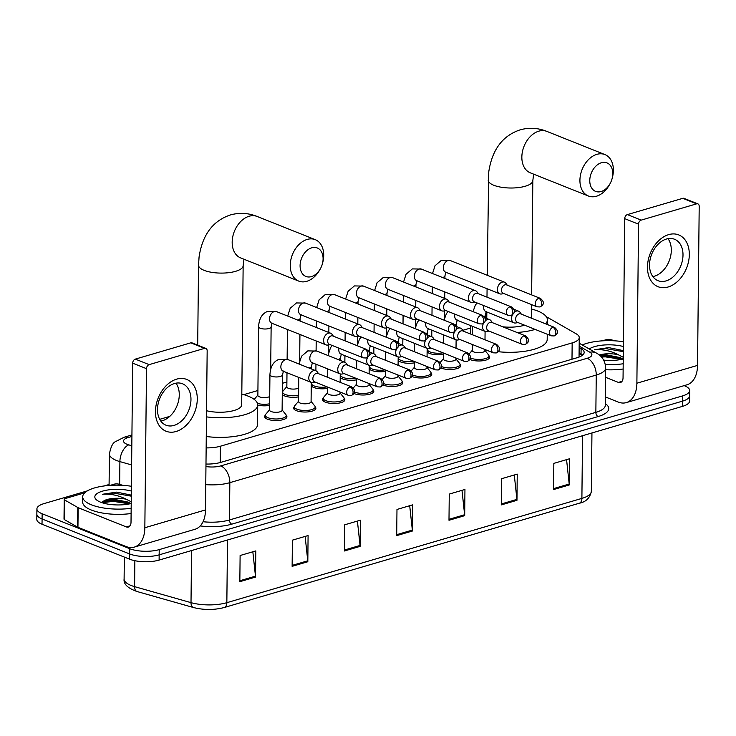 <?xml version="1.0" encoding="UTF-8"?>
<svg xmlns="http://www.w3.org/2000/svg" width="736" height="736" viewBox="0 0 736 736"><rect width="100%" height="100%" fill="white"/><g stroke="black" fill="none" stroke-linecap="round" stroke-linejoin="round"><path stroke-width="1.1" d="M489.008 355.92A11.15 3.836 -179.4 0 1 489.698 357.264A11.15 3.836 -179.4 0 1 482.466 360.769A11.15 3.836 -179.4 0 1 470.175 359.6A11.15 3.836 -179.4 0 1 469.835 359.462M460.046 364.43A11.15 3.836 -179.4 0 1 460.727 365.774A11.15 3.836 -179.4 0 1 453.496 369.279A11.15 3.836 -179.4 0 1 441.204 368.11A11.15 3.836 -179.4 0 1 440.864 367.972M431.075 372.94A11.15 3.836 -179.4 0 1 431.756 374.274A11.15 3.836 -179.4 0 1 424.525 377.789A11.15 3.836 -179.4 0 1 412.243 376.62A11.15 3.836 -179.4 0 1 411.902 376.473M402.104 381.441A11.15 3.836 -179.4 0 1 402.794 382.784A11.15 3.836 -179.4 0 1 395.563 386.29A11.15 3.836 -179.4 0 1 383.272 385.13A11.15 3.836 -179.4 0 1 382.932 384.983M373.143 389.951A11.15 3.836 -179.4 0 1 373.824 391.294A11.15 3.836 -179.4 0 1 366.592 394.8A11.15 3.836 -179.4 0 1 354.301 393.631A11.15 3.836 -179.4 0 1 353.961 393.493M344.172 398.461A11.15 3.836 -179.4 0 1 344.853 399.804A11.15 3.836 -179.4 0 1 337.622 403.31A11.15 3.836 -179.4 0 1 325.34 402.141A11.15 3.836 -179.4 0 1 322.552 399.565A11.15 3.836 -179.4 0 1 323.26 398.24M315.201 406.971A11.15 3.836 -179.4 0 1 315.891 408.314A11.15 3.836 -179.4 0 1 308.66 411.82A11.15 3.836 -179.4 0 1 296.369 410.651A11.15 3.836 -179.4 0 1 293.581 408.075A11.15 3.836 -179.4 0 1 294.299 406.75M286.24 415.481A11.15 3.836 -179.4 0 1 286.92 416.815A11.15 3.836 -179.4 0 1 279.689 420.33A11.15 3.836 -179.4 0 1 267.398 419.161A11.15 3.836 -179.4 0 1 264.62 416.585A11.15 3.836 -179.4 0 1 265.328 415.26M269.615 405.38A11.15 3.836 -179.4 0 1 257.72 405.094M298.577 396.87A11.15 3.836 -179.4 0 1 284.676 395.95A11.15 3.836 -179.4 0 1 282.274 394.395M385.48 371.349A11.15 3.836 -179.4 0 1 371.579 370.42A11.15 3.836 -179.4 0 1 369.178 368.865M443.422 354.329A11.15 3.836 -179.4 0 1 429.511 353.409A11.15 3.836 -179.4 0 1 427.11 351.854M414.451 362.839A11.15 3.836 -179.4 0 1 400.55 361.919A11.15 3.836 -179.4 0 1 398.148 360.355M356.518 379.85A11.15 3.836 -179.4 0 1 342.608 378.93A11.15 3.836 -179.4 0 1 340.207 377.375M327.548 388.36A11.15 3.836 -179.4 0 1 313.646 387.44A11.15 3.836 -179.4 0 1 311.245 385.885M206.154 447.884A20.912 7.185 0.6 0 0 220.395 446.218L572.166 342.902A20.912 7.185 0.6 0 0 579.25 337.603A20.912 7.185 0.6 0 0 576.187 333.804L546.692 316.922A20.912 7.185 0.6 0 0 546.287 316.692M470.635 328.017L462.806 330.317M286.884 381.984L282.394 383.3M257.922 390.494L243.772 394.643M169.786 416.374L159.703 419.336M398.167 358.331A11.15 3.836 -179.4 0 1 398.47 358.018A10.451 3.597 -179.4 0 1 398.884 357.061L398.884 357.061M369.196 366.841A11.15 3.836 -179.4 0 1 369.5 366.519A10.451 3.597 -179.4 0 1 369.914 365.562L369.914 365.562M340.234 375.351A11.15 3.836 -179.4 0 1 340.538 375.029A10.451 3.597 -179.4 0 1 340.943 374.072L340.943 374.072M311.264 383.861A11.15 3.836 -179.4 0 1 311.567 383.539A10.451 3.597 -179.4 0 1 311.981 382.582L311.981 382.582M282.293 392.362A11.15 3.836 -179.4 0 1 282.596 392.049A10.451 3.597 -179.4 0 1 283.01 391.092L286.838 386.575M684.14 385.627L684.48 385.756A20.912 7.185 -179.4 0 1 689.706 390.586A20.912 7.185 -179.4 0 1 682.622 395.885L159.215 549.617A20.912 7.185 -179.4 0 1 129.702 548.697L42.136 513.746A20.912 7.185 -179.4 0 1 36.91 508.926A20.912 7.185 -179.4 0 1 43.994 503.617L87.326 490.894M104.126 485.962L109.094 484.5M36.91 508.926L36.8 519.395A20.912 7.185 -179.4 0 0 42.026 524.216L129.591 559.176A20.912 7.185 -179.4 0 0 159.105 560.087L682.511 406.364A20.912 7.185 -179.4 0 0 689.595 401.056L689.65 395.821A20.912 7.185 -179.4 0 1 682.566 401.12L159.16 554.852A20.912 7.185 -179.4 0 1 129.646 553.941L42.081 518.981A20.912 7.185 -179.4 0 1 36.855 514.16A20.912 7.185 -179.4 0 0 42.081 518.981L129.646 553.941A20.912 7.185 -179.4 0 0 159.16 554.852L682.566 401.12A20.912 7.185 -179.4 0 0 689.65 395.821L689.706 390.586M205.979 464.048A20.912 7.185 0.6 0 0 220.708 462.392L577.079 357.733A20.912 7.185 0.6 0 0 584.163 352.424A20.912 7.185 0.6 0 0 581.1 348.634L579.149 347.512M579.094 352.746L581.044 353.869A20.912 7.185 -179.4 0 1 582.7 355.028M292.128 566.343L292.404 540.16L308.09 535.55L307.814 561.734L292.128 566.343M239.835 581.698L240.111 555.514L255.797 550.914L255.521 577.088L239.835 581.698M448.988 520.269L449.264 494.086L464.95 489.477L464.683 515.66L448.988 520.269M501.28 504.914L501.556 478.731L517.242 474.122L516.966 500.305L501.28 504.914M553.564 489.56L553.84 463.376L569.526 458.767L569.259 484.95L553.564 489.56M344.411 550.988L344.687 524.805L360.373 520.196L360.097 546.379L344.411 550.988M396.704 535.624L396.98 509.45L412.666 504.841L412.39 531.024L396.704 535.624M409.704 505.706L412.344 530.086A5.575 3.478 73.6 0 1 412.39 531.024M357.411 521.07L360.051 545.45A5.575 3.478 73.6 0 1 360.097 546.379M566.564 459.632L569.204 484.021A5.575 3.478 73.6 0 1 569.259 484.95M514.28 474.996L516.92 499.376A5.575 3.478 73.6 0 1 516.966 500.305M461.987 490.351L464.628 514.731A5.575 3.478 73.6 0 1 464.683 515.66M252.834 551.779L255.475 576.159A5.575 3.478 73.6 0 1 255.521 577.088M305.127 536.424L307.768 560.804A5.575 3.478 73.6 0 1 307.814 561.734M582.222 344.954A34.85 11.978 -179.4 0 1 623.429 341.762M623.245 358.993A22.724 7.811 -179.4 0 1 603.676 360.116M622.904 359.076L620.227 357.595L606.39 354.853L599.601 355.258M623.263 357.264L618.304 354.761A15.75 5.41 -179.4 0 0 599.251 354.973M589.232 348.965A22.724 7.811 -179.4 0 1 623.383 346.546M608.69 347.613L623.337 350.612L608.69 347.613L594.384 349.775C602.692 349.149 610.659 350.814 618.304 354.761M623.199 363.777A34.85 11.978 -179.4 0 1 605.332 364.476M623.144 369.012A34.85 11.978 -179.4 0 1 605.673 369.73M621.856 358.404L605.415 355.828L600.484 356.031M621.616 359.361L605.406 356.868L601.432 356.997M623.328 351.652L605.498 348.551L594.384 349.775M668.674 234.628A27.885 19.578 -68.2 0 1 689.31 254.674A27.885 19.578 -68.2 0 1 668.122 286.994A27.885 19.578 -68.2 0 1 647.478 266.956A27.885 19.578 -68.2 0 1 668.674 234.628M666.043 280.913A22.301 15.668 111.8 0 0 682.419 260.424A22.301 15.668 111.8 0 0 674.535 239.246A22.301 15.668 111.8 0 0 666.485 239.016A22.301 15.668 111.8 0 0 650.118 259.504A22.301 15.668 111.8 0 0 658.002 280.683A22.301 15.668 111.8 0 0 666.043 280.913M667.994 238.657A22.301 15.668 -68.2 0 1 669.475 260.167A22.301 15.668 -68.2 0 1 654.35 276.239A22.301 15.668 -68.2 0 1 652.85 276.598M602.214 340.851L606.317 339.646A3.487 1.196 0.6 0 1 610.797 339.646L615.02 340.842M605.388 396.943L618.166 402.04A27.885 17.388 -106.4 0 0 626.299 402.61A27.885 17.388 -106.4 0 0 636.879 383.217L638.544 224.167L624.717 218.647L623.052 377.697A6.974 4.342 73.6 0 1 620.411 382.545A6.974 4.342 73.6 0 1 618.378 382.407L605.599 377.301M626.299 402.61L686.955 384.799A27.885 17.388 -106.4 0 0 697.535 365.406L699.2 206.347A3.487 2.447 111.8 0 0 697.875 203.881A3.487 2.447 111.8 0 0 696.624 203.844L682.796 198.324A3.487 2.447 -68.2 0 1 684.048 198.361L697.875 203.881M624.717 218.647A3.487 2.447 -68.2 0 1 627.366 214.599L641.194 220.119L696.624 203.844M641.194 220.119A3.487 2.447 111.8 0 0 638.544 224.167M627.366 214.599L682.796 198.324M601.413 162.73A15.336 10.773 111.8 0 0 589.766 180.513A15.336 10.773 111.8 0 0 601.11 191.535A15.336 10.773 111.8 0 0 610.199 183.411A15.336 10.773 111.8 0 0 612.067 178.728A15.336 10.773 111.8 0 0 601.413 162.73M610.199 183.411L609.647 184.423A22.301 15.668 -68.2 0 1 596.436 196.236A22.301 15.668 -68.2 0 1 588.386 196.006A22.301 15.668 -68.2 0 1 580.511 174.828A22.301 15.668 -68.2 0 1 596.878 154.348A22.301 15.668 -68.2 0 1 604.928 154.578A22.301 15.668 -68.2 0 1 612.361 177.615L612.067 178.728M531.484 309.019A38.336 13.174 -179.4 0 1 537.823 311.061A38.336 13.174 -179.4 0 1 547.4 319.902A38.336 13.174 -179.4 0 1 545.606 323.822M502.78 326.802A22.301 7.664 0.6 0 0 524.529 325.174M535.136 329.406A38.336 13.174 -179.4 0 1 516.976 332.47M547.253 334.236L547.188 339.544A38.336 13.174 -179.4 0 1 498.235 351.707M311.742 247.811A15.336 10.773 111.8 0 0 300.086 265.586A15.336 10.773 111.8 0 0 311.438 276.607A15.336 10.773 111.8 0 0 320.519 268.493A15.336 10.773 111.8 0 0 322.386 263.81A15.336 10.773 111.8 0 0 311.742 247.811M320.519 268.493L319.967 269.505A22.301 15.668 -68.2 0 1 306.756 281.318A22.301 15.668 -68.2 0 1 298.706 281.088A22.301 15.668 -68.2 0 1 290.83 259.909A22.301 15.668 -68.2 0 1 307.197 239.43A22.301 15.668 -68.2 0 1 315.247 239.651A22.301 15.668 -68.2 0 1 322.69 262.697L322.386 263.81M241.804 394.1A38.336 13.174 -179.4 0 1 248.142 396.134A38.336 13.174 -179.4 0 1 257.72 404.984A38.336 13.174 -179.4 0 1 206.476 416.87M206.54 410.734A22.301 7.664 0.6 0 0 229.623 411.488A22.301 7.664 0.6 0 0 241.693 404.818L243.147 265.659A22.301 7.664 0.6 0 1 235.594 271.317A22.301 7.664 0.6 0 1 204.111 270.342A22.301 7.664 0.6 0 1 198.536 265.19L197.699 345.138M257.72 404.984L257.517 424.626A38.336 13.174 -179.4 0 1 206.273 436.503M442.98 352.829A10.451 3.597 -179.4 0 1 430.054 351.946A10.451 3.597 -179.4 0 1 427.441 349.536A10.451 3.597 -179.4 0 1 427.846 348.551L427.846 348.551M507.205 285.145L505.926 283.351A6.274 4.407 111.8 0 0 504.454 282.164A6.274 4.407 111.8 0 0 502.191 282.1A6.274 4.407 111.8 0 0 497.426 289.377A6.274 4.407 111.8 0 0 499.799 293.82A6.274 4.407 111.8 0 0 501.694 293.977L503.847 293.563M538.77 298.347A4.526 3.183 111.8 0 1 540.399 298.393L506.57 284.887A4.526 3.183 111.8 0 0 504.942 284.841A4.526 3.183 111.8 0 0 501.492 290.094A4.526 3.183 111.8 0 0 503.212 293.305L537.041 306.811L540.003 306.949A4.526 2.824 73.6 0 0 541.714 303.793A4.526 2.824 -106.4 0 0 538.77 298.347A4.526 3.183 111.8 0 0 535.44 302.505A4.526 3.183 111.8 0 0 537.041 306.811M414.009 361.339A10.451 3.597 -179.4 0 1 401.083 360.456A10.451 3.597 -179.4 0 1 398.47 358.036L398.443 360.686M478.244 293.655L476.965 291.861A6.274 4.407 111.8 0 0 475.484 290.674A6.274 4.407 111.8 0 0 473.22 290.61A6.274 4.407 111.8 0 0 468.455 297.887A6.274 4.407 111.8 0 0 470.838 302.33A6.274 4.407 111.8 0 0 472.724 302.487L474.886 302.064M509.8 306.857A4.526 3.183 111.8 0 1 511.437 306.903L477.609 293.397A4.526 3.183 111.8 0 0 475.971 293.351A4.526 3.183 111.8 0 0 472.53 298.604A4.526 3.183 111.8 0 0 474.251 301.815L508.079 315.321L511.032 315.459A4.526 2.824 73.6 0 0 512.753 312.303A4.526 2.824 -106.4 0 0 509.8 306.857A4.526 3.183 111.8 0 0 506.478 311.015A4.526 3.183 111.8 0 0 508.079 315.321M385.038 369.84A10.451 3.597 -179.4 0 1 372.112 368.957A10.451 3.597 -179.4 0 1 369.5 366.546L369.472 369.187M449.273 302.156L447.994 300.371A6.274 4.407 111.8 0 0 446.522 299.184A6.274 4.407 111.8 0 0 444.259 299.12A6.274 4.407 111.8 0 0 439.484 306.397A6.274 4.407 111.8 0 0 441.867 310.84A6.274 4.407 111.8 0 0 443.753 310.997L445.915 310.574M480.829 315.367A4.526 3.183 111.8 0 1 482.466 315.413L448.638 301.907A4.526 3.183 111.8 0 0 447 301.861A4.526 3.183 111.8 0 0 443.56 307.114A4.526 3.183 111.8 0 0 445.28 310.325L479.108 323.822L482.062 323.969A4.526 2.824 73.6 0 0 483.782 320.813A4.526 2.824 -106.4 0 0 480.829 315.367A4.526 3.183 111.8 0 0 477.508 319.525A4.526 3.183 111.8 0 0 479.108 323.822M356.077 378.35A10.451 3.597 -179.4 0 1 343.151 377.467A10.451 3.597 -179.4 0 1 340.538 375.056L340.51 377.697M420.302 310.666L419.023 308.881A6.274 4.407 111.8 0 0 417.551 307.694A6.274 4.407 111.8 0 0 415.288 307.63A6.274 4.407 111.8 0 0 410.522 314.898A6.274 4.407 111.8 0 0 412.896 319.341A6.274 4.407 111.8 0 0 414.791 319.498L416.944 319.084M451.867 323.868A4.526 3.183 111.8 0 1 453.496 323.914L419.667 310.417A4.526 3.183 111.8 0 0 418.039 310.371A4.526 3.183 111.8 0 0 414.589 315.624A4.526 3.183 111.8 0 0 416.309 318.826L450.138 332.332L453.1 332.47A4.526 2.824 73.6 0 0 454.811 329.323A4.526 2.824 -106.4 0 0 451.867 323.868A4.526 3.183 111.8 0 0 448.537 328.035A4.526 3.183 111.8 0 0 450.138 332.332M327.106 386.86A10.451 3.597 -179.4 0 1 314.18 385.977A10.451 3.597 -179.4 0 1 311.567 383.566L311.54 386.207M391.34 319.176L390.062 317.382A6.274 4.407 111.8 0 0 388.58 316.204A6.274 4.407 111.8 0 0 386.317 316.14A6.274 4.407 111.8 0 0 381.552 323.408A6.274 4.407 111.8 0 0 383.934 327.851A6.274 4.407 111.8 0 0 385.82 328.008L387.982 327.594M422.896 332.378A4.526 3.183 111.8 0 1 424.534 332.424L390.706 318.918A4.526 3.183 111.8 0 0 389.068 318.872A4.526 3.183 111.8 0 0 385.627 324.125A4.526 3.183 111.8 0 0 387.348 327.336L421.176 340.842L424.129 340.98A4.526 2.824 73.6 0 0 425.85 337.833A4.526 2.824 -106.4 0 0 422.896 332.378A4.526 3.183 111.8 0 0 419.575 336.536A4.526 3.183 111.8 0 0 421.176 340.842M298.669 387.992A6.274 2.153 -179.4 0 1 288.402 388.323A6.274 2.153 -179.4 0 1 286.838 386.878L286.985 372.72M298.595 395.278A10.451 3.597 -179.4 0 1 285.209 394.487A10.451 3.597 -179.4 0 1 282.596 392.076L282.569 394.717M362.37 327.686L361.091 325.892A6.274 4.407 111.8 0 0 359.619 324.705A6.274 4.407 111.8 0 0 357.356 324.64A6.274 4.407 111.8 0 0 352.581 331.918A6.274 4.407 111.8 0 0 354.964 336.361A6.274 4.407 111.8 0 0 356.85 336.518L359.012 336.104M393.926 340.888A4.526 3.183 111.8 0 1 395.563 340.934L361.735 327.428A4.526 3.183 111.8 0 0 360.097 327.382A4.526 3.183 111.8 0 0 356.656 332.635A4.526 3.183 111.8 0 0 358.377 335.846L392.205 349.352L395.158 349.49A4.526 2.824 73.6 0 0 396.879 346.334A4.526 2.824 -106.4 0 0 393.926 340.888A4.526 3.183 111.8 0 0 390.604 345.046A4.526 3.183 111.8 0 0 392.205 349.352M269.707 396.502A6.274 2.153 -179.4 0 1 259.44 396.833A6.274 2.153 -179.4 0 1 257.867 395.388L258.584 326.793C259.044 318.771 262.007 313.656 267.49 311.438L276.543 311.622A6.274 4.407 111.8 0 0 274.28 311.549A6.274 4.407 111.8 0 0 273.985 311.65A6.274 4.407 111.8 0 0 269.634 317.501A6.274 4.407 111.8 0 0 271.888 323.27L325.993 344.871A6.274 4.407 111.8 0 0 327.888 345.028L330.041 344.604M333.399 336.196L332.12 334.402A6.274 4.407 111.8 0 0 330.648 333.215A6.274 4.407 111.8 0 0 328.385 333.15A6.274 4.407 111.8 0 0 323.619 340.428A6.274 4.407 111.8 0 0 325.993 344.871M364.964 349.398A4.526 3.183 111.8 0 1 366.592 349.444L332.764 335.938A4.526 3.183 111.8 0 0 331.136 335.892A4.526 3.183 111.8 0 0 327.686 341.145A4.526 3.183 111.8 0 0 329.406 344.356L363.234 357.852L366.197 358A4.526 2.824 73.6 0 0 367.908 354.844A4.526 2.824 -106.4 0 0 364.964 349.398A4.526 3.183 111.8 0 0 361.634 353.556A4.526 3.183 111.8 0 0 363.234 357.852M269.624 403.788A10.451 3.597 -179.4 0 1 257.462 403.411M484.895 349.49L484.886 350.667A6.274 2.153 -179.4 0 1 480.82 352.636A6.274 2.153 -179.4 0 1 473.901 351.983A6.274 2.153 -179.4 0 1 472.337 350.538L472.402 344.503M512.44 314.76A6.274 4.407 111.8 0 0 511.557 318.375A6.274 4.407 111.8 0 0 513.94 322.819A6.274 4.407 111.8 0 0 515.826 322.975L517.988 322.561M484.886 350.364L488.621 354.954A10.451 3.597 -179.4 0 1 489.008 355.948A10.451 3.597 -179.4 0 1 482.236 359.232A10.451 3.597 -179.4 0 1 470.709 358.138A10.451 3.597 -179.4 0 1 470.396 358.009M552.902 327.345A4.526 3.183 111.8 0 1 554.539 327.391L520.711 313.886A4.526 3.183 111.8 0 0 519.073 313.84A4.526 3.183 111.8 0 0 515.632 319.093A4.526 3.183 111.8 0 0 517.353 322.304L551.181 335.809L554.134 335.947A4.526 2.824 73.6 0 0 555.855 332.792A4.526 2.824 -106.4 0 0 552.902 327.345A4.526 3.183 111.8 0 0 549.58 331.504A4.526 3.183 111.8 0 0 551.181 335.809M521.346 314.143L520.067 312.349A6.274 4.407 111.8 0 0 518.586 311.162A6.274 4.407 111.8 0 0 514.078 312.469M455.924 358L455.915 359.177A6.274 2.153 -179.4 0 1 451.849 361.146A6.274 2.153 -179.4 0 1 444.94 360.493A6.274 2.153 -179.4 0 1 443.366 359.039L443.431 353.013M483.469 323.27A6.274 4.407 111.8 0 0 482.595 326.885A6.274 4.407 111.8 0 0 484.969 331.329A6.274 4.407 111.8 0 0 486.855 331.485L489.017 331.062M455.915 358.874L459.65 363.464A10.451 3.597 -179.4 0 1 460.046 364.458A10.451 3.597 -179.4 0 1 453.266 367.742A10.451 3.597 -179.4 0 1 441.747 366.648A10.451 3.597 -179.4 0 1 441.434 366.519M523.931 335.855A4.526 3.183 111.8 0 1 525.568 335.901L491.74 322.396A4.526 3.183 111.8 0 0 490.102 322.35A4.526 3.183 111.8 0 0 486.662 327.603A4.526 3.183 111.8 0 0 488.382 330.814L522.21 344.31L525.164 344.457A4.526 2.824 73.6 0 0 526.884 341.302A4.526 2.824 -106.4 0 0 523.931 335.855A4.526 3.183 111.8 0 0 520.61 340.014A4.526 3.183 111.8 0 0 522.21 344.31M492.375 322.653L491.096 320.859A6.274 4.407 111.8 0 0 489.624 319.672A6.274 4.407 111.8 0 0 485.107 320.979M426.963 366.51L426.944 367.678A6.274 2.153 -179.4 0 1 422.878 369.656A6.274 2.153 -179.4 0 1 415.969 369.003A6.274 2.153 -179.4 0 1 414.405 367.549L414.469 361.514M454.498 331.78A6.274 4.407 111.8 0 0 453.624 335.386A6.274 4.407 111.8 0 0 456.007 339.83A6.274 4.407 111.8 0 0 457.893 339.986L460.046 339.572M426.954 367.384L430.68 371.974A10.451 3.597 -179.4 0 1 431.075 372.959A10.451 3.597 -179.4 0 1 424.295 376.252A10.451 3.597 -179.4 0 1 412.776 375.158A10.451 3.597 -179.4 0 1 412.464 375.029M494.969 344.356A4.526 3.183 111.8 0 1 496.607 344.402L462.769 330.906A4.526 3.183 111.8 0 0 461.141 330.86A4.526 3.183 111.8 0 0 457.7 336.113A4.526 3.183 111.8 0 0 459.411 339.324L493.24 352.82L496.202 352.958A4.526 2.824 73.6 0 0 497.922 349.812A4.526 2.824 -106.4 0 0 494.969 344.356A4.526 3.183 111.8 0 0 491.639 348.524A4.526 3.183 111.8 0 0 493.24 352.82M463.413 331.154L462.134 329.369A6.274 4.407 111.8 0 0 460.653 328.182A6.274 4.407 111.8 0 0 456.145 329.489M397.992 375.01L397.983 376.188A6.274 2.153 -179.4 0 1 393.916 378.166A6.274 2.153 -179.4 0 1 386.998 377.504A6.274 2.153 -179.4 0 1 385.434 376.059L385.498 370.024M425.537 340.28A6.274 4.407 111.8 0 0 424.654 343.896A6.274 4.407 111.8 0 0 427.036 348.34A6.274 4.407 111.8 0 0 428.922 348.496L431.084 348.082M397.983 375.884L401.718 380.484A10.451 3.597 -179.4 0 1 402.104 381.469A10.451 3.597 -179.4 0 1 395.333 384.762A10.451 3.597 -179.4 0 1 383.806 383.668A10.451 3.597 -179.4 0 1 383.493 383.53M465.998 352.866A4.526 3.183 111.8 0 1 467.636 352.912L433.808 339.416A4.526 3.183 111.8 0 0 432.17 339.36A4.526 3.183 111.8 0 0 428.729 344.614A4.526 3.183 111.8 0 0 430.45 347.824L464.278 361.33L467.231 361.468A4.526 2.824 73.6 0 0 468.952 358.322A4.526 2.824 -106.4 0 0 465.998 352.866A4.526 3.183 111.8 0 0 462.677 357.024A4.526 3.183 111.8 0 0 464.278 361.33M434.442 339.664L433.164 337.879A6.274 4.407 111.8 0 0 431.682 336.692A6.274 4.407 111.8 0 0 427.174 337.999M369.021 383.52L369.012 384.698A6.274 2.153 -179.4 0 1 364.946 386.667A6.274 2.153 -179.4 0 1 358.036 386.014A6.274 2.153 -179.4 0 1 356.463 384.569L356.528 378.534M396.566 348.79A6.274 4.407 111.8 0 0 395.692 352.406A6.274 4.407 111.8 0 0 398.066 356.85A6.274 4.407 111.8 0 0 399.952 357.006L402.114 356.592M369.012 384.394L372.747 388.985A10.451 3.597 -179.4 0 1 373.143 389.979A10.451 3.597 -179.4 0 1 366.362 393.263A10.451 3.597 -179.4 0 1 354.844 392.168A10.451 3.597 -179.4 0 1 354.531 392.04M437.028 361.376A4.526 3.183 111.8 0 1 438.665 361.422L404.837 347.916A4.526 3.183 111.8 0 0 403.199 347.87A4.526 3.183 111.8 0 0 399.758 353.124A4.526 3.183 111.8 0 0 401.479 356.334L435.307 369.84L438.26 369.978A4.526 2.824 73.6 0 0 439.981 366.822A4.526 2.824 -106.4 0 0 437.028 361.376A4.526 3.183 111.8 0 0 433.706 365.534A4.526 3.183 111.8 0 0 435.307 369.84M405.472 348.174L404.193 346.38A6.274 4.407 111.8 0 0 402.721 345.193A6.274 4.407 111.8 0 0 398.204 346.5M340.06 392.03L340.041 393.208A6.274 2.153 -179.4 0 1 335.975 395.177A6.274 2.153 -179.4 0 1 329.066 394.524A6.274 2.153 -179.4 0 1 327.502 393.07L327.566 387.044M367.595 357.3A6.274 4.407 111.8 0 0 366.721 360.916A6.274 4.407 111.8 0 0 369.104 365.36A6.274 4.407 111.8 0 0 370.99 365.516L373.143 365.093M340.05 392.904L343.776 397.495A10.451 3.597 -179.4 0 1 344.172 398.489A10.451 3.597 -179.4 0 1 337.392 401.773A10.451 3.597 -179.4 0 1 325.873 400.678A10.451 3.597 -179.4 0 1 323.26 398.268A10.451 3.597 -179.4 0 1 323.674 397.284L327.502 392.776M408.066 369.886A4.526 3.183 111.8 0 1 409.704 369.932L375.875 356.426A4.526 3.183 111.8 0 0 374.238 356.38A4.526 3.183 111.8 0 0 370.797 361.634A4.526 3.183 111.8 0 0 372.508 364.844L406.336 378.35L409.299 378.488A4.526 2.824 73.6 0 0 411.019 375.332A4.526 2.824 -106.4 0 0 408.066 369.886A4.526 3.183 111.8 0 0 404.736 374.044A4.526 3.183 111.8 0 0 406.336 378.35M376.51 356.684L375.231 354.89A6.274 4.407 111.8 0 0 373.75 353.703A6.274 4.407 111.8 0 0 369.242 355.01M311.282 382.416L311.08 401.718A6.274 2.153 -179.4 0 1 307.013 403.687A6.274 2.153 -179.4 0 1 300.095 403.034A6.274 2.153 -179.4 0 1 298.531 401.58L298.779 377.43M347.539 365.185L346.26 363.4A6.274 4.407 111.8 0 0 344.779 362.213A6.274 4.407 111.8 0 0 337.75 369.417A6.274 4.407 111.8 0 0 340.133 373.87A6.274 4.407 111.8 0 0 342.019 374.026L344.181 373.603M311.08 401.414L314.815 406.005A10.451 3.597 -179.4 0 1 315.201 406.99A10.451 3.597 -179.4 0 1 308.43 410.283A10.451 3.597 -179.4 0 1 296.902 409.188A10.451 3.597 -179.4 0 1 294.29 406.778A10.451 3.597 -179.4 0 1 294.704 405.794L298.531 401.276M379.095 378.396A4.526 3.183 111.8 0 1 380.733 378.442L346.904 364.936A4.526 3.183 111.8 0 0 345.267 364.89A4.526 3.183 111.8 0 0 341.826 370.144A4.526 3.183 111.8 0 0 343.546 373.354L377.375 386.851L380.328 386.989A4.526 2.824 73.6 0 0 382.048 383.842A4.526 2.824 -106.4 0 0 379.095 378.396A4.526 3.183 111.8 0 0 375.774 382.554A4.526 3.183 111.8 0 0 377.375 386.851M269.937 374.744A6.274 2.153 -179.4 0 0 271.501 376.188A6.274 2.153 -179.4 0 0 280.637 376.372A6.274 2.153 -179.4 0 0 282.477 374.872L282.109 410.219A6.274 2.153 -179.4 0 1 278.042 412.197A6.274 2.153 -179.4 0 1 271.133 411.534A6.274 2.153 -179.4 0 1 269.56 410.09L269.937 374.744C270.388 366.73 273.36 361.615 278.834 359.398L287.886 359.573A6.274 4.407 111.8 0 0 285.329 359.61A6.274 4.407 111.8 0 0 280.858 366.776A6.274 4.407 111.8 0 0 283.231 371.229L311.162 382.37A6.274 4.407 111.8 0 0 313.048 382.527L315.21 382.113M318.568 373.695L317.29 371.91A6.274 4.407 111.8 0 0 315.818 370.723A6.274 4.407 111.8 0 0 308.789 377.927A6.274 4.407 111.8 0 0 311.162 382.37M282.109 409.924L285.844 414.515A10.451 3.597 -179.4 0 1 286.24 415.5A10.451 3.597 -179.4 0 1 279.459 418.793A10.451 3.597 -179.4 0 1 267.941 417.698A10.451 3.597 -179.4 0 1 265.328 415.279A10.451 3.597 -179.4 0 1 265.742 414.304L269.569 409.786M350.124 386.897A4.526 3.183 111.8 0 1 351.762 386.943L317.934 373.446A4.526 3.183 111.8 0 0 316.296 373.4A4.526 3.183 111.8 0 0 312.855 378.654A4.526 3.183 111.8 0 0 314.576 381.855L348.404 395.361L351.357 395.499A4.526 2.824 73.6 0 0 353.078 392.352A4.526 2.824 -106.4 0 0 350.124 386.897A4.526 3.183 111.8 0 0 346.803 391.064A4.526 3.183 111.8 0 0 348.404 395.361M176.64 379.141A27.885 19.578 -68.2 0 1 197.276 399.179A27.885 19.578 -68.2 0 1 176.088 431.508A27.885 19.578 -68.2 0 1 155.452 411.47A27.885 19.578 -68.2 0 1 176.64 379.141M174.018 425.417A22.301 15.668 111.8 0 0 190.385 404.938A22.301 15.668 111.8 0 0 182.5 383.76A22.301 15.668 111.8 0 0 174.45 383.53A22.301 15.668 111.8 0 0 158.084 404.018A22.301 15.668 111.8 0 0 165.968 425.187A22.301 15.668 111.8 0 0 174.018 425.417M175.959 383.171A22.301 15.668 -68.2 0 1 177.44 404.671A22.301 15.668 -68.2 0 1 162.316 420.753A22.301 15.668 -68.2 0 1 160.816 421.112M77.795 507.509A3.487 1.196 0.6 0 0 78.154 507.684L77.942 527.316A3.487 1.196 -179.4 0 1 77.584 527.151L77.795 507.509L64.731 500.029A3.487 1.196 0.6 0 1 64.216 499.394A3.487 1.196 0.6 0 1 65.394 498.511L84.686 492.853M110.179 485.364L114.292 484.159A3.487 1.196 0.6 0 1 118.763 484.159L122.986 485.355M77.942 527.316L126.141 546.554A27.885 17.388 -106.4 0 0 134.265 547.124A27.885 17.388 -106.4 0 0 144.845 527.73L146.51 368.672L132.682 363.161L131.017 522.21A6.974 4.342 73.6 0 1 128.377 527.059A6.974 4.342 73.6 0 1 126.344 526.921L78.154 507.684M77.584 527.151L64.52 519.671A3.487 1.196 -179.4 0 1 64.014 519.036L64.216 499.394M134.265 547.124L194.92 529.313A27.885 17.388 -106.4 0 0 205.5 509.919L207.166 350.86A3.487 2.447 111.8 0 0 205.841 348.395A3.487 2.447 111.8 0 0 204.59 348.358L190.762 342.838A3.487 2.447 -68.2 0 1 192.022 342.875L205.841 348.395M132.682 363.161A3.487 2.447 -68.2 0 1 135.332 359.113L149.16 364.633L204.59 348.358M149.16 364.633A3.487 2.447 111.8 0 0 146.51 368.672M135.332 359.113L190.762 342.838M131.164 508.291A34.85 11.978 -179.4 0 1 91.402 504.813A34.85 11.978 -179.4 0 1 82.699 496.772A34.85 11.978 -179.4 0 1 131.394 486.275M131.109 513.526A34.85 11.978 -179.4 0 1 91.356 510.048A34.85 11.978 -179.4 0 1 82.644 502.007L82.699 496.772M131.22 503.507A22.724 7.811 -179.4 0 1 100.501 502.145A22.724 7.811 -179.4 0 1 96.37 499.772A22.724 7.811 -179.4 0 1 103.896 490.765A22.724 7.811 -179.4 0 1 131.348 491.059M130.87 503.59L128.193 502.108L114.356 499.367L104.567 500.462A15.75 5.41 -179.4 0 1 126.27 499.275L131.238 501.768M131.302 495.116L116.665 492.117L102.35 494.288C110.658 493.663 118.625 495.328 126.27 499.275M104.567 500.462L101.421 502.486M129.821 502.918L113.39 500.342L102.341 501.538M131.302 495.126L116.665 492.117M129.582 503.875L113.372 501.382L101.973 502.679M131.293 496.165L113.464 493.065L102.35 494.288M571.992 359.223L572.166 342.902M220.22 462.53L220.395 446.218M131.919 436.42L128.211 437.515A13.938 4.793 0.6 0 0 126.969 444.259A13.938 4.793 0.6 0 0 128.736 444.857L131.818 445.731M131.624 464.931L119.894 461.61A27.885 9.577 -179.4 0 1 116.38 460.423A27.885 9.577 -179.4 0 1 109.416 453.992L109.084 485.438M119.655 484.417L119.894 461.61A13.938 8.133 -74.2 0 1 128.736 444.857M605.323 403.622A31.363 10.782 -179.4 0 1 598.129 416.548L231.72 524.17A31.363 10.782 -179.4 0 1 200.247 525.918M682.622 395.885L682.511 406.364M42.136 513.746L42.026 524.216M129.702 548.697L129.591 559.176M159.215 549.617L159.105 560.087M605.691 367.982A27.885 9.577 -179.4 0 1 596.252 375.047L595.856 412.362A27.885 9.577 0.6 0 0 605.305 405.288L605.691 367.982C605.25 361.183 602.232 356.261 596.638 353.206L579.195 343.215M205.96 466.55A13.938 4.793 0.6 0 0 220.763 465.897L587.172 358.276A13.938 8.694 73.6 0 1 596.252 375.047L229.844 482.66L229.448 519.975L595.856 412.362A3.487 2.171 -106.4 0 0 598.129 416.548M220.763 465.897A13.938 8.694 73.6 0 1 229.844 482.66A27.885 9.577 -179.4 0 1 205.767 484.638M203.044 521.723A27.885 9.577 0.6 0 0 229.448 519.975A3.487 2.171 -106.4 0 0 231.72 524.17M587.172 358.276A13.938 4.793 0.6 0 0 589.849 352.213L579.158 346.095M589.849 352.213A13.938 11.15 -60.2 0 1 596.638 353.206M131.937 434.939L124.145 437.23A13.938 8.694 73.6 0 1 128.211 437.515M579.085 353.703L582.158 355.46M581.044 353.869L581.1 348.634M582.553 435.721L581.891 498.401A6.974 4.342 73.6 0 1 579.25 503.249L224.195 607.531A6.974 4.342 -106.4 0 0 226.844 602.683L581.891 498.401A27.885 9.577 0.6 0 0 591.339 491.335C589.968 497.978 585.939 501.952 579.25 503.249M224.195 607.531C214.084 610.126 203.844 610.126 193.458 607.522A6.974 4.066 -74.2 0 1 191.01 602.646A27.885 9.577 0.6 0 0 226.844 602.683L227.498 540.003M193.458 607.522L137.043 591.523A6.974 4.066 -74.2 0 1 134.596 586.647L191.01 602.646L191.553 550.556M137.043 591.523C127.705 588.202 123.4 584.034 124.108 579.03A27.885 9.577 0.6 0 0 134.596 586.647L134.863 560.703M396.713 534.676L412.344 530.086M449.006 519.322L464.628 514.731M501.29 503.967L516.92 499.376M553.582 488.612L569.204 484.021M344.43 550.04L360.051 545.45M292.137 565.395L307.768 560.804M239.853 580.75L255.475 576.159M636.879 383.217L697.535 365.406M618.378 382.407L622.04 381.331M487.223 275.292L488.741 172.003C492.062 149.785 502.522 135.728 520.104 129.858C529.12 127.356 538.034 127.871 546.857 131.394A22.301 15.668 111.8 0 0 538.807 131.164A22.301 15.668 111.8 0 0 522.431 151.653A22.301 15.668 111.8 0 0 530.316 172.831L588.386 196.006M488.216 180.118A22.301 7.664 0.6 0 0 493.792 185.26A22.301 7.664 0.6 0 0 525.265 186.236A22.301 7.664 0.6 0 0 532.827 180.578L533.646 174.156M198.536 265.19L199.06 257.085C202.391 234.858 212.842 220.809 230.423 214.94C239.439 212.437 248.354 212.943 257.177 216.476A22.301 15.668 111.8 0 0 249.127 216.246A22.301 15.668 111.8 0 0 232.76 236.734A22.301 15.668 111.8 0 0 240.635 257.904L298.706 281.088M444.912 278.475L444.94 275.871A6.274 2.153 -179.4 0 1 443.1 277.371A6.274 2.153 -179.4 0 1 442.566 277.536M432.52 273.525L435.031 265.742L441.296 260.397L450.349 260.572A6.274 4.407 111.8 0 0 448.086 260.507A6.274 4.407 111.8 0 0 447.792 260.608A6.274 4.407 111.8 0 0 443.44 266.46A6.274 4.407 111.8 0 0 445.694 272.219L499.799 293.82M415.941 286.976L415.969 284.381A6.274 2.153 -179.4 0 1 414.138 285.881A6.274 2.153 -179.4 0 1 413.595 286.046M403.549 282.035L406.06 274.252L412.326 268.898L421.378 269.082A6.274 4.407 111.8 0 0 419.115 269.017A6.274 4.407 111.8 0 0 418.821 269.109A6.274 4.407 111.8 0 0 414.478 274.96A6.274 4.407 111.8 0 0 416.723 280.729L470.838 302.33M386.98 295.486L387.007 292.891A6.274 2.153 -179.4 0 1 385.167 294.391A6.274 2.153 -179.4 0 1 384.624 294.547M374.587 290.545L377.09 282.762L383.364 277.408L392.408 277.582A6.274 4.407 111.8 0 0 390.144 277.518A6.274 4.407 111.8 0 0 389.85 277.619A6.274 4.407 111.8 0 0 385.508 283.47A6.274 4.407 111.8 0 0 387.762 289.239L441.867 310.84M358.009 303.996L358.036 301.401A6.274 2.153 -179.4 0 1 356.196 302.901A6.274 2.153 -179.4 0 1 355.663 303.057M345.616 299.046L348.128 291.272L354.393 285.918L363.446 286.092A6.274 4.407 111.8 0 0 361.183 286.028A6.274 4.407 111.8 0 0 360.888 286.129A6.274 4.407 111.8 0 0 356.537 291.98A6.274 4.407 111.8 0 0 358.791 297.749L412.896 319.341M329.038 312.506L329.066 309.902A6.274 2.153 -179.4 0 1 327.235 311.402A6.274 2.153 -179.4 0 1 326.692 311.567M316.646 307.556L319.157 299.773L325.422 294.428L334.475 294.602A6.274 4.407 111.8 0 0 332.212 294.538A6.274 4.407 111.8 0 0 331.918 294.639A6.274 4.407 111.8 0 0 327.575 300.49A6.274 4.407 111.8 0 0 329.82 306.259L383.934 327.851M300.076 321.016L300.104 318.412A6.274 2.153 -179.4 0 1 298.264 319.912A6.274 2.153 -179.4 0 1 297.721 320.077M287.684 316.066L290.186 308.283L296.461 302.938L305.504 303.112A6.274 4.407 111.8 0 0 303.241 303.048A6.274 4.407 111.8 0 0 302.947 303.14A6.274 4.407 111.8 0 0 298.604 309A6.274 4.407 111.8 0 0 300.858 314.76L354.964 336.361M270.692 369.132L271.133 326.922A6.274 2.153 -179.4 0 1 269.293 328.422A6.274 2.153 -179.4 0 1 260.158 328.238A6.274 2.153 -179.4 0 1 258.584 326.793M485.226 317.915L485.254 315.321A6.274 2.153 -179.4 0 1 484.113 316.544M483.81 305.633A6.274 4.407 111.8 0 0 483.626 307.225A6.274 4.407 111.8 0 0 486.008 311.668L513.94 322.819M456.256 326.425L456.283 323.831A6.274 2.153 -179.4 0 1 455.142 325.045M454.839 314.143A6.274 4.407 111.8 0 0 454.664 315.735A6.274 4.407 111.8 0 0 457.038 320.178L484.969 331.329M427.294 334.935L427.322 332.341A6.274 2.153 -179.4 0 1 426.181 333.555M425.877 322.644A6.274 4.407 111.8 0 0 425.693 324.245A6.274 4.407 111.8 0 0 428.076 328.688L456.007 339.83M398.323 343.445L398.351 340.842A6.274 2.153 -179.4 0 1 397.21 342.065M396.906 331.154A6.274 4.407 111.8 0 0 396.722 332.746A6.274 4.407 111.8 0 0 399.105 337.189L427.036 348.34M369.352 351.946L369.38 349.352A6.274 2.153 -179.4 0 1 368.239 350.575M367.936 339.664A6.274 4.407 111.8 0 0 367.761 341.256A6.274 4.407 111.8 0 0 370.134 345.699L398.066 356.85M340.391 360.456L340.418 357.862A6.274 2.153 -179.4 0 1 338.578 359.361A6.274 2.153 -179.4 0 1 338.036 359.518M338.974 348.174A6.274 4.407 111.8 0 0 338.79 349.766A6.274 4.407 111.8 0 0 341.173 354.209L369.104 365.36M311.42 368.966L311.448 366.372A6.274 2.153 -179.4 0 1 309.608 367.871A6.274 2.153 -179.4 0 1 309.074 368.028M299.028 364.016L301.53 356.242L307.804 350.888L316.857 351.063A6.274 4.407 111.8 0 0 314.29 351.1A6.274 4.407 111.8 0 0 309.819 358.276A6.274 4.407 111.8 0 0 312.202 362.719L340.133 373.87M144.845 527.73L205.5 509.919M126.344 526.921L130.005 525.844M64.731 500.029L64.52 519.671M579.756 356.776L579.057 356.371M579.048 357.07L579.25 337.603M124.145 437.23L115.442 441.655C112.783 442.805 110.768 446.918 109.416 453.992M124.108 579.03L124.338 557.078M591.339 491.335L591.946 432.961M486.763 318.532L486.836 312M486.993 297.142L487.076 288.742M470.663 325.616L470.571 334.015M547.4 319.902L547.354 324.521M546.857 131.394L604.928 154.578M531.383 318.145L531.53 304.603M531.631 294.888L532.827 180.578M243.966 259.238L243.147 265.659M257.177 216.476L315.247 239.651M540.399 298.393C543.021 300.73 543.922 302.533 543.094 303.802C543.242 304.603 542.211 305.652 540.003 306.949M444.94 275.871L445.933 272.035M431.756 336.72L431.82 330.179M431.977 315.33L432.069 306.921M432.207 293.471L432.28 286.939M427.441 349.536L427.414 352.176M444.498 318.081L444.572 310.831M444.7 298.457L444.774 291.925M450.349 260.572L504.454 282.164M511.437 306.903C514.05 309.24 514.952 311.043 514.124 312.303C514.271 313.113 513.24 314.162 511.032 315.459M415.969 284.381L416.962 280.545M402.785 345.221L402.859 338.689M403.015 323.831L403.098 315.431M403.236 301.981L403.31 295.449M415.527 326.591L415.61 319.341M415.739 306.967L415.803 300.435M421.378 269.082L475.484 290.674M482.466 315.413C485.088 317.75 485.981 319.553 485.153 320.813C485.309 321.623 484.279 322.672 482.062 323.969M387.007 292.891L388.001 289.046M373.824 353.731L373.888 347.199M374.044 332.341L374.127 323.941M374.274 310.491L374.339 303.95M386.566 335.101L386.639 327.851M386.768 315.477L386.832 308.945M392.408 277.582L446.522 299.184M453.496 323.914C456.118 326.26 457.019 328.054 456.191 329.323C456.338 330.124 455.308 331.172 453.1 332.47M358.036 301.401L359.03 297.556M344.853 362.241L344.917 355.709M345.074 340.851L345.166 332.451M345.304 318.992L345.377 312.46M357.595 343.611L357.668 336.361M357.797 323.987L357.871 317.446M363.446 286.092L417.551 307.694M424.534 332.424C427.156 334.76 428.048 336.564 427.22 337.833C427.368 338.634 426.337 339.682 424.129 340.98M329.066 309.902L330.059 306.066M315.882 370.751L315.956 364.21M316.094 350.787L316.195 340.952M316.333 327.502L316.406 320.97M328.624 352.121L328.707 344.862M328.836 332.488L328.9 325.956M334.475 294.602L388.58 316.204M395.563 340.934C398.185 343.27 399.078 345.074 398.25 346.334C398.406 347.144 397.376 348.192 395.158 349.49M300.104 318.412L301.098 314.576M287.123 359.297L287.436 329.48M299.662 360.622L299.929 334.466M305.504 303.112L359.619 324.705M366.592 349.444C369.214 351.78 370.116 353.584 369.288 354.844C369.435 355.654 368.405 356.702 366.197 358M271.133 326.922L272.127 323.086M257.876 395.085L254.214 399.4M276.543 311.622L330.648 333.215M554.539 327.391C557.161 329.728 558.054 331.531 557.226 332.792C557.382 333.601 556.352 334.65 554.134 335.947M485.254 315.321L486.248 311.484M472.503 334.788L472.586 326.379M472.337 350.235L469.191 353.952M473.009 311.632L475.336 305.192L477.057 302.938M484.996 339.774L485.088 331.366M513.903 309.295L518.586 311.162M489.008 355.948L488.98 358.588M525.568 335.901C528.19 338.238 529.083 340.041 528.264 341.302C528.411 342.111 527.381 343.16 525.164 344.457M456.283 323.831L457.277 319.985M443.532 343.298L443.624 334.889M443.376 358.745L440.22 362.452M444.047 320.142L446.375 313.702L448.086 311.448M456.026 348.284L456.118 339.876M484.941 317.805L489.624 319.672M460.046 364.458L460.018 367.098M496.607 344.402C499.22 346.748 500.121 348.551 499.293 349.812C499.44 350.612 498.41 351.67 496.202 352.958M427.322 332.341L428.306 328.495M414.57 351.799L414.653 343.399M414.405 367.246L411.249 370.962M415.076 328.652L417.404 322.212L419.124 319.948M427.064 356.794L427.147 348.386M455.97 326.315L460.653 328.182M431.075 372.959L431.048 375.608M467.636 352.912C470.258 355.249 471.15 357.052 470.322 358.322C470.479 359.122 469.448 360.171 467.231 361.468M398.351 340.842L399.344 337.005M385.6 360.309L385.682 351.909M385.434 375.756L382.288 379.472M386.106 337.162L388.433 330.712L390.154 328.458M398.093 365.295L398.185 356.896M427 334.816L431.682 336.692M402.104 381.469L402.077 384.109M438.665 361.422C441.287 363.759 442.18 365.562 441.361 366.832C441.508 367.632 440.478 368.681 438.26 369.978M369.38 349.352L370.374 345.515M356.629 368.819L356.721 360.419M356.472 384.266L353.317 387.982M357.144 345.672L359.472 339.222L361.183 336.968M369.122 373.805L369.214 365.396M398.038 343.326L402.721 345.193M373.143 389.979L373.115 392.619M409.704 369.932C412.316 372.269 413.218 374.072 412.39 375.332C412.537 376.142 411.507 377.191 409.299 378.488M340.418 357.862L341.403 354.016M327.667 377.329L327.75 368.92M323.26 398.268L323.233 400.908M327.998 355.516L330.501 347.732L332.221 345.478M340.161 382.315L340.244 373.906M369.067 351.836L373.75 353.703M344.172 398.489L344.144 401.129M380.733 378.442C383.355 380.779 384.247 382.582 383.419 383.842C383.576 384.652 382.545 385.701 380.328 386.989M311.448 366.372L312.441 362.526M294.29 406.778L294.262 409.418M316.857 351.063L344.779 362.213M315.201 406.99L315.174 409.639M351.762 386.943C354.384 389.289 355.276 391.083 354.458 392.352C354.605 393.153 353.574 394.202 351.357 395.499M282.477 374.872L283.47 371.036M265.328 415.279L265.3 417.928M287.886 359.573L315.818 370.723M286.24 415.5L286.212 418.149"/></g></svg>
